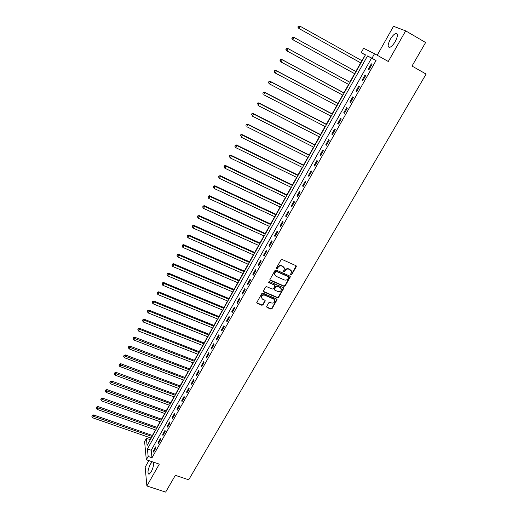 <?xml version="1.0" encoding="UTF-8"?>
<svg xmlns="http://www.w3.org/2000/svg" width="518" height="518" viewBox="0 0 518 518"><rect width="100%" height="100%" fill="white"/><g stroke="black" fill="none" stroke-linecap="round" stroke-linejoin="round"><path stroke-width="0.78" d="M290.825 274.987L291.66 274.702L296.251 266.757L295.927 265.669L282.2 259.518L281.002 259.932L276.424 267.948L276.664 268.712L277.499 268.428L278.088 267.392C279.072 265.999 280.348 265.559 281.915 266.071L283.061 266.582L284.486 268.661L283.456 271.406L283.767 271.859L284.602 271.574L285.191 270.545C286.176 269.159 287.445 268.719 289.005 269.231L290.145 269.736L291.556 271.769L290.52 274.546L290.825 274.987M290.52 274.559L291.459 274.339L296.147 265.818M276.347 268.279L277.318 268.071L277.907 267.035L278.088 267.392M283.456 271.432L284.414 271.218L285.004 270.189L285.191 270.545M152.324 461.784L150.382 464.089C147.747 469.917 147.3 473.322 149.042 474.3L151.172 471.937C153.211 467.819 153.95 464.549 153.38 462.14M395.273 41.472C397.941 36.124 398.115 33.443 395.81 33.437C394.043 34.13 392.197 36.105 390.281 39.355C387.632 44.665 387.458 47.326 389.756 47.358C391.504 46.685 393.337 44.723 395.273 41.472M266.686 306.423L267.023 307.472L270.836 309.084L272.008 308.676L277.085 299.676L276.638 299.035L262.982 293.175L261.797 293.583L256.74 302.641L257.193 303.302L261.836 305.27L263.014 304.862L265.235 300.777L264.789 300.123L262.484 299.139L261.279 297.364C261.668 295.519 262.82 294.8 264.737 295.208L273.731 299.067L274.916 300.783C274.546 302.641 273.4 303.373 271.477 302.972L269.982 302.337L268.803 302.745L266.686 306.423M148.161 456.462L146.309 459.757L144.6 441.53L146.387 438.319L147.093 445.525L365.468 54.856L361.201 52.642L363.63 48.291L374.52 53.717L371.982 58.236L367.508 55.918L147.429 448.957L148.161 456.462L152.001 457.763L376.036 60.515L371.982 58.236M374.52 53.717L388.267 61.474L405.672 30.86L425.621 42.502L412.004 66.045L426.107 74.061L188.707 479.804L175.343 475.33L165.643 492.1L146.879 485.975L159.298 464.134L146.309 459.757M283.987 286.331L285.172 285.917L290.339 276.729L289.899 276.1L276.198 270.04L275 270.448L269.852 279.694L270.299 280.355L283.987 286.331L283.799 285.962L284.978 285.547L290.132 276.256M263.274 291.304L277.201 297.377L278.38 296.969L283.385 288.312L283.566 288.688L278.561 297.351L277.383 297.759L263.714 291.88L263.267 291.22L265.507 287.082L266.692 286.668L272.261 289.076L273.446 288.668L274.864 286.195L274.534 285.12L268.732 282.601M283.566 288.688L283.242 287.619L269.328 281.559L268.415 282.135M148.854 460.612L145.169 467.145L146.879 485.975M405.672 30.86L393.512 26.301L377.214 55.238M376.036 60.515L371.51 58.165L151.211 450.252L152.001 457.763M371.322 63.831L368.317 69.159L369.056 69.58L372.073 64.232L371.322 63.831L372.066 64.245M365.08 74.916L362.101 80.206L362.82 80.653L365.812 75.35L365.08 74.916M358.89 85.91L355.937 91.155L356.637 91.634L359.602 86.37L358.89 85.91M352.752 96.821L349.818 102.027L350.498 102.525L353.438 97.306L352.752 96.821M346.659 107.64L343.751 112.801L344.412 113.332L347.332 108.152L346.659 107.64M340.617 118.376L337.73 123.498L338.377 124.055L341.265 118.913L340.617 118.376M334.622 129.027L331.76 134.104L332.381 134.686L335.256 129.591L334.622 129.027M328.671 139.588L325.835 144.632L326.437 145.241L329.286 140.184L328.671 139.588M322.772 150.071L319.956 155.076L320.545 155.704L323.368 150.693L322.772 150.071M316.912 160.476L314.122 165.436L314.691 166.09L317.495 161.117L316.912 160.476M311.104 170.791L308.333 175.719L308.89 176.398L311.668 171.458L311.104 170.791M305.342 181.035L302.59 185.917L303.127 186.622L305.885 181.727L305.342 181.035M299.624 191.194L296.892 196.044L297.416 196.769L300.149 191.906L299.624 191.194M293.946 201.275L291.239 206.086L291.744 206.837L294.457 202.014L293.946 201.275M288.312 211.279L285.625 216.051L286.117 216.828L288.811 212.043L288.312 211.279M282.724 221.205L280.057 225.945L280.529 226.742L283.204 221.989L282.724 221.205M277.182 231.06L274.534 235.761L274.987 236.577L277.642 231.863L277.182 231.06M271.678 240.838L269.049 245.506L269.489 246.341L272.125 241.666L271.678 240.838M266.213 250.537L263.604 255.173L264.031 256.028L266.647 251.392L266.213 250.537M260.794 260.172L258.204 264.769L258.611 265.65L261.208 261.04L260.794 260.172M255.413 269.729L252.842 274.294L253.237 275.194L255.814 270.623L255.413 269.729M250.071 279.215L247.52 283.741L247.902 284.667L250.459 280.128L250.071 279.215M244.768 288.63L242.236 293.123L242.605 294.069L245.143 289.562L244.768 288.63M239.51 297.979L236.998 302.441L237.348 303.399L239.866 298.931L239.51 297.979M234.285 307.252L231.792 311.681L232.129 312.665L234.628 308.223L234.285 307.252M229.098 316.466L226.625 320.856L226.949 321.859L229.429 317.45L229.098 316.466M223.957 325.602L221.497 329.966L221.808 330.983L224.275 326.612L223.957 325.602M218.849 334.68L216.407 339.012L216.705 340.048L219.153 335.703L218.849 334.68M213.779 343.687L211.357 347.986L211.635 349.041L214.064 344.729L213.779 343.687M208.741 352.628L206.339 356.896L206.611 357.97L209.019 353.69L208.741 352.628M203.742 361.506L201.36 365.747L201.612 366.835L204.008 362.587L203.742 361.506M198.782 370.318L196.413 374.527L196.659 375.634L199.035 371.419L198.782 370.318M193.855 379.072L191.505 383.249L191.738 384.375L194.095 380.186L193.855 379.072M188.966 387.762L186.629 391.906L186.849 393.045L189.193 388.888L188.966 387.762M184.11 396.387L181.792 400.505L181.999 401.657L184.324 397.533L184.11 396.387M179.286 404.953L176.988 409.039L177.182 410.211L179.487 406.112L179.286 404.953M174.501 413.455L172.216 417.514L172.397 418.706L174.689 414.633L174.501 413.455M169.749 421.898L167.476 425.932L167.651 427.136L169.923 423.096L169.749 421.898M165.028 430.283L162.775 434.285L162.93 435.508L165.19 431.494L165.028 430.283M160.34 438.61L158.1 442.586L158.249 443.816L160.489 439.834L160.34 438.61M155.685 446.879L153.464 450.822L153.6 452.072L155.827 448.122L155.685 446.879M365.397 54.986L361.868 60.664M360.651 62.84L355.827 71.478M354.603 73.666L349.831 82.2M348.608 84.402L343.887 92.845M342.651 95.053L337.989 103.399M336.745 105.627L332.135 113.876M330.879 116.116L326.327 124.268M325.064 126.522L320.564 134.583M319.295 136.849L314.84 144.813M313.565 147.099L309.168 154.973M307.886 157.265L303.535 165.054M302.247 167.359L297.941 175.058M296.646 177.376L292.392 184.984M291.09 187.315L286.888 194.839M285.58 197.177L281.423 204.616M280.108 206.967L275.997 214.322M274.676 216.686L270.616 223.957M269.289 226.334L265.268 233.521M263.934 235.904L259.965 243.013M258.624 245.409L254.701 252.434M253.354 254.843L249.469 261.791M248.122 264.206L244.282 271.076M242.929 273.498L239.128 280.29M237.768 282.724L234.013 289.445M232.647 291.887L228.937 298.53M227.57 300.984L223.899 307.55M222.52 310.01L218.894 316.504M217.515 318.978L213.928 325.395M212.535 327.875L208.994 334.22M207.601 336.713L204.092 342.987M202.693 345.487L199.229 351.69M197.831 354.195L194.399 360.334M192.994 362.846L189.601 368.913M188.196 371.438L184.842 377.434M183.43 379.966L180.109 385.897M178.697 388.435L175.414 394.302M173.996 396.846L170.752 402.648M169.328 405.199L166.116 410.936M164.692 413.493L161.519 419.166M160.088 421.73L156.954 427.344M155.517 429.908L152.415 435.457M150.971 438.034L150.149 440.06M150.097 439.601L146.387 438.319M365.125 54.843L361.201 52.642M371.51 58.165L367.508 55.918M151.211 450.252L147.429 448.957M368.317 69.159L369.062 69.574M362.101 80.206L362.846 80.614M355.937 91.155L356.675 91.556M349.818 102.027L350.563 102.422M343.751 112.801L344.489 113.196M337.73 123.498L338.468 123.88M331.76 134.104L332.498 134.486M325.835 144.632L326.573 145.008M319.956 155.076L320.687 155.445M314.122 165.436L314.853 165.805M308.333 175.719L309.065 176.081M302.59 185.917L303.321 186.273M296.892 196.044L297.623 196.393M291.239 206.086L291.971 206.436M285.625 216.051L286.357 216.394M280.057 225.945L280.788 226.282M274.534 235.761L275.259 236.091M269.049 245.506L269.774 245.83M263.604 255.173L264.329 255.497M258.204 264.769L258.929 265.086M252.842 274.294L253.567 274.605M247.52 283.741L248.245 284.052M242.236 293.123L242.961 293.434M236.998 302.441L237.717 302.739M231.792 311.681L232.511 311.985M226.625 320.856L227.344 321.154M221.497 329.966L222.216 330.257M216.407 339.012L217.126 339.296M211.357 347.986L212.069 348.271M206.339 356.896L207.051 357.18M201.36 365.747L202.072 366.019M196.413 374.527L197.125 374.799M191.505 383.249L192.217 383.521M186.629 391.906L187.341 392.171M181.792 400.505L182.504 400.764M176.988 409.039L177.693 409.298M172.216 417.514L172.921 417.767M167.476 425.932L168.182 426.178M162.775 434.285L163.481 434.537M158.1 442.586L158.806 442.832M153.464 450.822L154.17 451.068M291.161 270.584L290.145 269.736M285.004 270.189C285.988 268.803 287.257 268.363 288.811 268.874L289.95 269.379M284.11 267.463L283.061 266.582M277.907 267.035C278.885 265.643 280.16 265.203 281.727 265.721L282.873 266.233M269.859 279.798L283.799 285.962M288.694 277.525L288.468 276.774L276.437 271.458L275.602 271.749L274.624 274.19L276.062 276.301L284.278 279.914C285.826 280.419 287.095 279.979 288.073 278.606L288.694 277.525M274.786 275L274.443 273.834L274.799 272.474L275.421 271.387L276.256 271.102L288.273 276.411M274.786 285.301L268.557 282.232M278.004 291.569C279.953 291.971 281.106 291.233 281.462 289.335L280.283 287.626L277.117 286.247L275.932 286.655L274.398 289.549L274.844 290.197L278.004 291.569M281.164 288.364L280.283 287.626M274.404 289.64L274.326 288.759L275.751 286.286L276.936 285.878L280.096 287.25M283.385 288.312L283.482 287.788M274.637 299.838L273.731 299.067M261.363 297.921L261.117 296.982C261.499 295.137 262.652 294.425 264.568 294.833L273.549 298.685M256.74 302.706L261.668 304.882L262.846 304.48L265.061 300.317M266.582 306.889L270.661 308.696L271.833 308.288L276.897 299.216M362.14 60.82L300.071 26.204L298.867 28.471L360.923 62.989M298.232 26.068L300.071 26.204L298.232 26.068L297.973 27.091L298.459 26.185M297.973 27.091L298.867 28.471L297.753 26.968M356.093 71.626L293.551 37.16L294.088 37.497L292.897 39.744L354.875 73.815M356.08 71.652L294.088 37.497L292.269 37.341L292.01 38.371L292.482 37.471M292.01 38.371L292.897 39.744L291.796 38.235M292.269 37.341L293.551 37.16M350.103 82.349L287.632 48.336L288.157 48.692L286.972 50.926L348.873 84.551M350.071 82.407L288.157 48.692L286.357 48.524L286.091 49.56L286.564 48.666M286.091 49.56L286.972 50.926L285.884 49.411M286.357 48.524L287.632 48.336M344.153 92.987L281.766 59.415L282.271 59.803L281.099 62.018L342.916 95.202M344.107 93.078L282.271 59.803L280.491 59.615L280.219 60.651L280.685 59.771M280.219 60.651L281.099 62.018L280.018 60.496M280.491 59.615L281.766 59.415M338.254 103.542L275.945 70.409L276.431 70.824L275.272 73.019L337.011 105.769M338.189 103.658L276.431 70.824L274.669 70.616L274.391 71.659L274.857 70.785M274.391 71.659L274.793 72.598L274.203 71.49M274.669 70.616L275.945 70.409M332.401 114.012L270.176 81.313L270.642 81.76L269.489 83.935L331.151 116.252M332.316 114.161L270.642 81.76L268.894 81.533L268.615 82.582L269.075 81.708M268.615 82.582L269.023 83.482L268.434 82.401M268.894 81.533L270.176 81.313M326.593 124.404L264.445 92.133L264.899 92.605L263.753 94.762L325.33 126.657M326.489 124.585L264.899 92.605L263.163 92.359L262.885 93.415L263.338 92.547M263.163 92.359L264.445 92.133M320.83 134.719L258.767 102.862L259.194 103.36L258.061 105.504L319.561 136.985M320.713 134.926L259.194 103.36L257.478 103.101L257.2 104.157L257.653 103.302M257.478 103.101L258.767 102.862M315.106 144.949L253.127 113.513L253.542 114.038L252.415 116.162L313.83 147.229M314.976 145.189L253.542 114.038L251.839 113.759L251.554 114.821L252.007 113.973M251.839 113.759L253.127 113.513M309.434 155.109L247.533 124.08L247.934 124.624L246.814 126.735L308.152 157.401M309.285 155.374L247.934 124.624L246.244 124.339L245.959 125.401L246.406 124.56M246.244 124.339L247.533 124.08M303.801 165.184L241.984 134.557L242.366 135.133L241.258 137.225L302.512 167.489M303.632 165.475L242.366 135.133L240.695 134.829L240.404 135.897L240.851 135.062M240.695 134.829L241.984 134.557M298.206 175.188L236.473 144.962L236.843 145.558L235.742 147.636L296.911 177.506M298.025 175.505L236.843 145.558L235.191 145.241L234.894 146.309L235.334 145.48M235.742 147.636L234.894 146.309M235.191 145.241L236.473 144.962M292.657 185.114L231.015 155.283L231.365 155.905L230.27 157.964L291.356 187.438M292.463 185.457L231.365 155.905L229.727 155.568L229.429 156.643L229.862 155.821M230.27 157.964L229.429 156.643M229.727 155.568L231.015 155.283M287.153 194.962L225.589 165.52L225.926 166.168L224.844 168.214L285.845 197.306M286.94 195.338L225.926 166.168L224.3 165.818L224.003 166.893L224.436 166.077M224.844 168.214L224.003 166.893M224.3 165.818L225.589 165.52M281.688 204.739L220.208 175.68L220.532 176.353L219.457 178.38L280.374 207.09M281.462 205.141L220.532 176.353L218.92 175.99L218.622 177.072L219.049 176.256M219.457 178.38L218.622 177.072M218.92 175.99L220.208 175.68M276.262 214.446L214.873 185.768L215.177 186.461L214.115 188.474L274.941 216.809M276.023 214.873L215.177 186.461L213.584 186.085L213.28 187.166L213.701 186.363M214.115 188.474L213.28 187.166M213.584 186.085L214.873 185.768M270.875 224.08L209.576 195.772L209.868 196.49L208.806 198.485L269.548 226.45M270.623 224.527L209.868 196.49L208.281 196.095L207.977 197.183L208.398 196.387M208.806 198.485L207.977 197.183M208.281 196.095L209.576 195.772M265.533 233.637L204.312 205.704L204.591 206.442L203.542 208.424L264.199 236.027M265.268 234.117L204.591 206.442L203.024 206.034L202.719 207.129L203.134 206.332M203.542 208.424L202.719 207.129M203.024 206.034L204.312 205.704M260.224 243.13L199.1 215.559L199.359 216.323L198.316 218.285L258.89 245.526M259.945 243.628L199.359 216.323L197.805 215.902L197.494 216.99L197.915 216.207M198.316 218.285L197.494 216.99M197.805 215.902L199.1 215.559M254.96 252.551L193.92 225.343L194.166 226.126L193.136 228.075L253.613 254.96M254.668 253.075L194.166 226.126L192.631 225.693L192.314 226.787L192.728 226.003M193.136 228.075L192.314 226.787M192.631 225.693L193.92 225.343M249.734 261.901L188.779 235.049L189.012 235.852L187.989 237.788L248.381 264.322M249.423 262.451L189.012 235.852L187.49 235.405L187.173 236.506L187.581 235.729M187.989 237.788L187.173 236.506M187.49 235.405L188.779 235.049M244.541 271.186L183.676 244.684L183.903 245.513L182.88 247.429L243.188 273.614M244.224 271.762L183.903 245.513L182.388 245.046L182.071 246.147L182.478 245.377M182.88 247.429L182.071 246.147M182.388 245.046L183.676 244.684M239.394 280.406L178.613 254.247L178.827 255.096L177.81 256.999L238.027 282.841M239.057 281.002L178.827 255.096L177.324 254.616L177.001 255.724L177.409 254.96M177.81 256.999L177.001 255.724M177.324 254.616L178.613 254.247M234.278 289.556L173.588 263.74L173.783 264.607L172.779 266.498L232.912 291.997M233.929 290.171L173.783 264.607L172.3 264.122L171.976 265.222L172.377 264.465M172.779 266.498L171.976 265.222M172.3 264.122L173.588 263.74M229.202 298.64L168.603 273.161L168.784 274.048L167.787 275.926L227.829 301.094M228.839 299.281L168.784 274.048L167.314 273.549L166.984 274.657L167.385 273.905M167.787 275.926L166.984 274.657M167.314 273.549L168.603 273.161M224.158 307.653L163.649 282.511L163.817 283.417L162.833 285.282L222.779 310.12M223.789 308.32L163.817 283.417L162.361 282.906L162.03 284.019L162.425 283.268M162.833 285.282L162.03 284.019M162.361 282.906L163.649 282.511M219.153 316.608L158.735 291.796L158.89 292.722L157.912 294.574L217.774 319.082M218.771 317.294L158.89 292.722L157.504 292.566L157.446 292.197L157.116 293.311L157.504 292.566M157.912 294.574L157.116 293.311M157.446 292.197L158.735 291.796M214.187 325.498L153.859 301.01L154.001 301.955L153.024 303.794L212.794 327.978M213.792 326.204L154.001 301.955L152.622 301.8L152.564 301.418L152.234 302.538L152.622 301.8M153.024 303.794L152.234 302.538M152.564 301.418L153.859 301.01M209.253 334.324L149.016 310.159L149.145 311.124L148.18 312.95L207.86 336.817M208.845 335.055L149.145 311.124L147.772 310.962L147.721 310.573L147.39 311.694L147.772 310.962M148.18 312.95L147.39 311.694M147.721 310.573L149.016 310.159M204.351 343.091L144.205 319.237L144.328 320.221L143.363 322.034L202.952 345.584M203.93 343.835L144.328 320.221L142.962 320.059L142.916 319.664L142.579 320.784L142.962 320.059M143.363 322.034L142.579 320.784M142.916 319.664L144.205 319.237M199.488 351.793L139.433 328.25L139.536 329.254L138.584 331.054L198.09 354.299M199.054 352.557L139.536 329.254L138.183 329.085L138.144 328.684L137.801 329.804L138.183 329.085M138.584 331.054L137.801 329.804M138.144 328.684L139.433 328.25M194.658 360.431L134.693 337.205L134.79 338.222L133.845 340.009L193.253 362.943M194.218 361.221L133.443 338.053L133.404 337.645L133.061 338.766L133.443 338.053M133.845 340.009L133.061 338.766M133.404 337.645L134.693 337.205M189.86 369.01L129.986 346.089L130.07 347.125L129.131 348.899L188.448 371.535M189.407 369.82L128.729 346.95L128.697 346.536L128.354 347.662L128.729 346.95M129.131 348.899L128.354 347.662M128.697 346.536L129.986 346.089M185.101 377.531L125.317 354.914L125.388 355.97L124.456 357.724L183.683 380.063M184.635 378.36L124.055 355.788L124.029 355.367L123.685 356.494L124.055 355.788M124.456 357.724L123.685 356.494M124.029 355.367L125.317 354.914M180.368 385.994L120.681 363.668L120.739 364.743L119.813 366.491L178.95 388.532M179.895 386.842L119.412 364.562L119.393 364.128L119.043 365.261L119.412 364.562M119.813 366.491L119.043 365.261M119.393 364.128L120.681 363.668M175.673 394.399L116.077 372.364L116.123 373.459L115.21 375.194L174.249 396.937M175.188 395.26L114.808 373.271L114.789 372.837L114.439 373.964L114.808 373.271M115.21 375.194L114.439 373.964M114.789 372.837L116.077 372.364M171.005 402.739L111.506 381.002L111.545 382.109L110.632 383.832L169.58 405.29M170.513 403.626L110.23 381.915L110.217 381.475L109.868 382.608L110.23 381.915M110.632 383.832L109.868 382.608M110.217 381.475L111.506 381.002M166.375 411.027L106.967 389.575L106.993 390.701L106.086 392.411L164.944 413.584M165.87 411.933L105.685 390.507L105.678 390.054L105.322 391.187L105.685 390.507M106.086 392.411L105.322 391.187M105.678 390.054L106.967 389.575M161.778 419.256L102.454 398.089L102.473 399.229L101.573 400.926L160.34 421.82M161.26 420.176L101.172 399.028L101.172 398.575L100.816 399.708L101.172 399.028M101.573 400.926L100.816 399.708M101.172 398.575L102.454 398.089M157.207 427.428L97.98 406.546L97.986 407.698L97.093 409.382L155.769 429.998M156.682 428.367L96.698 407.498L96.691 407.038L96.335 408.171L96.698 407.498M97.093 409.382L96.335 408.171M96.691 407.038L97.98 406.546M152.668 435.547L93.538 414.937L93.531 416.109L92.644 417.786L151.23 438.124M152.137 436.506L92.249 415.902L92.249 415.436L91.893 416.576L92.249 415.902M92.644 417.786L91.893 416.576M92.249 415.436L93.538 414.937M291.459 274.339L291.66 274.702M277.318 268.071L277.499 268.428M284.414 271.218L284.602 271.574M288.811 268.874L289.005 269.231M281.727 265.721L281.915 266.071M296.05 266.407L296.251 266.757M270.124 279.992L270.299 280.355M290.035 276.813L290.229 277.175M284.978 285.547L285.172 285.917M276.256 271.102L276.437 271.458M275.421 271.387L275.602 271.749M274.799 272.474L274.98 272.837M278.38 296.969L278.561 297.351M277.201 297.377L277.383 297.759M263.545 291.504L263.714 291.88M274.352 284.751L274.534 285.12M276.936 285.878L277.117 286.247M275.751 286.286L275.932 286.655M274.326 288.759L274.508 289.128M264.568 294.833L264.737 295.208M264.957 300.796L265.125 301.178M262.846 304.48L263.014 304.862M261.668 304.882L261.836 305.27M257.032 302.92L257.193 303.302M276.793 299.708L276.975 300.09M271.833 308.288L272.008 308.676M270.661 308.696L270.836 309.084M266.854 307.083L267.023 307.472M395.81 33.437L397.371 34.343M296.16 265.948L296.367 266.304M290.145 276.372L290.339 276.729M274.443 273.834L274.624 274.19M274.216 289.173L274.398 289.549M283.495 287.885L283.683 288.254M261.117 296.982L261.279 297.364M265.067 300.395L265.235 300.777M276.903 299.294L277.085 299.676"/></g></svg>
